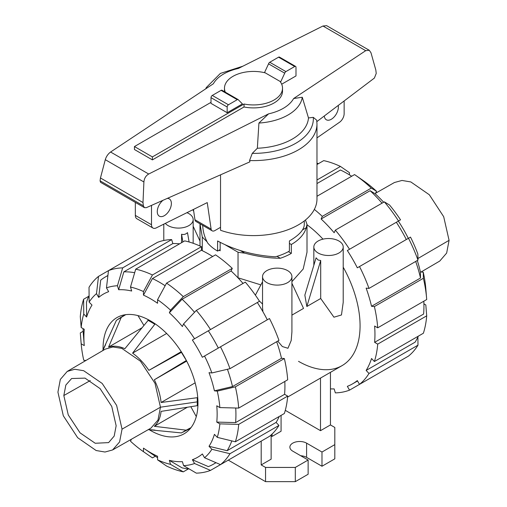 <?xml version="1.0" encoding="UTF-8"?>
<svg xmlns="http://www.w3.org/2000/svg" width="507" height="507" viewBox="0 0 507 507"><rect width="100%" height="100%" fill="white"/><g stroke="black" fill="none" stroke-linecap="round" stroke-linejoin="round"><path stroke-width="0.76" d="M220.158 249.596L217.592 251.079L217.592 240.964C234.773 250.249 254.039 255.528 275.383 256.802A50.782 29.317 180 0 0 289.408 251.079L289.408 240.964C299.098 235.254 304.054 229.823 304.282 224.677L304.282 220.944M338.213 105.45A9.975 5.761 -60 0 1 338.365 107.053A9.975 5.761 -60 0 1 334.012 117.092A9.975 5.761 -60 0 1 326.324 119.766A9.975 5.761 -60 0 1 324.296 115.989M167.202 198.44A9.975 5.761 -60 0 1 169.313 198.896A9.975 5.761 -60 0 1 171.379 203.465A9.975 5.761 -60 0 1 167.025 213.504A9.975 5.761 -60 0 1 159.337 216.172A9.975 5.761 -60 0 1 157.271 211.609A9.975 5.761 -60 0 1 163.013 200.29M152.398 159.882L134.444 149.514L134.444 146.555L152.398 156.917L244.025 104.017L244.025 106.983L152.398 159.882L152.398 156.917M194.948 219.753A5.444 3.143 120 0 0 196.019 221.508L212.18 230.837A5.444 3.143 -60 0 1 211.108 229.088L194.948 219.753L193.446 209.442M135.344 202.407L135.344 215.405A7.256 4.189 120 0 0 136.846 218.726L153.006 228.055A7.256 4.189 -60 0 1 151.504 224.734L151.504 205.386M344.139 100.969L344.139 113.701A7.256 4.189 -60 0 1 339.633 122.181L316.976 137.885M211.108 229.088L207.249 202.597L156.181 227.928A7.256 4.189 -60 0 1 153.006 228.055M220.539 227.313L214.898 230.571A5.444 3.143 -60 0 1 212.18 230.837M244.025 104.017A29.019 16.756 0 0 0 282.519 88.186L282.519 91.146A29.019 16.756 180 0 1 244.025 106.983M282.519 88.186A29.019 16.756 0 0 0 280.022 81.386L265.275 72.869A29.019 16.756 0 0 0 224.481 88.186A29.019 16.756 0 0 0 225.317 92.179M211.007 102.351L134.444 146.555M224.5 91.704A29.019 16.756 180 0 1 224.481 91.146L224.481 88.186M227.168 112.719L242.435 103.903L238.436 99.904A1.813 1.046 -60 0 0 238.163 99.594L222.003 90.265A1.813 1.046 120 0 0 221.096 90.354L212.287 95.436A1.813 1.046 120 0 0 211.007 97.661L211.007 103.384L227.168 112.719L227.168 106.99A1.813 1.046 -60 0 1 228.448 104.772L237.257 99.683A1.813 1.046 -60 0 1 238.163 99.594M202.724 225.381C202.876 231.211 204.53 237.08 207.674 242.98A50.782 29.317 180 0 0 217.592 251.079M280.567 82.14L284.725 73.173A1.813 1.046 -60 0 1 285.904 71.595L294.713 66.512A1.813 1.046 -60 0 1 295.619 66.423L279.458 57.095A1.813 1.046 120 0 0 278.552 57.183L269.743 62.266A1.813 1.046 120 0 0 268.564 63.844L264.47 72.672M268.564 63.844L284.725 73.173M192.837 209.746A63.476 36.65 0 0 0 193.712 211.273M220.539 174.833L220.539 230.273A63.476 36.65 0 0 0 284.623 230.894A63.476 36.65 0 0 0 316.976 198.953L316.976 123.955A63.476 36.65 0 0 1 249.564 160.535L249.888 161.847L146.301 207.686L144.425 207.655L143.367 205.81L142.993 202.54L143.899 181.975C144.242 178.369 145.845 175.72 148.703 174.021L268.602 113.847L258.919 123.062L257.353 148.247L252.264 153.374L249.564 160.535M316.976 123.955L316.704 120.191L313.294 117.351L308.478 117.935L302.267 97.236L293.629 98.535L365.699 50.675L369.286 50.288L326.628 25.667L322.959 26.003L238.398 68.439A42.125 24.323 0 0 0 213.371 83.75L110.589 152.018C108.048 153.9 106.28 156.454 105.291 159.686L100.456 177.976L100.082 180.822L100.525 182.305L144.425 207.655M369.286 50.288L370.997 52.791L375.833 70.042L376.219 73.452L374.381 78.072L316.875 121.604M295.619 66.423A1.813 1.046 -60 0 1 295.993 67.254L295.993 75.942L281.689 84.2M142.993 202.54L100.456 177.976M258.919 123.062A48.919 28.246 0 0 0 302.267 97.236M257.353 148.247A55.035 31.77 0 0 0 308.478 117.935M242.84 66.208L220.38 73.42L206.324 87.515A48.919 28.246 0 0 0 205.772 88.795M196.279 416.602L190.828 406.696M143.823 325.285L137.974 315.608M166.645 333.473L132.587 353.138L155.136 323.827M181.24 351.674L148.893 370.351C144.058 363.221 138.626 357.486 132.587 353.138M181.601 352.238L148.893 370.351M186.373 360.502L181.405 352.352M186.684 361.098L154.331 379.775L186.17 360.616M195.144 382.836L161.087 402.501C160.326 395.048 158.076 387.475 154.331 379.775M197.743 397.627L161.087 402.501M197.255 397.894L197.255 405.682L197.926 405.315M187.356 407.248L154.331 426.311C158.089 422.908 160.339 417.926 161.087 411.386L197.255 405.682M191 427.648L186.17 430.17L154.331 426.311M148.247 429.657L181.405 432.921L186.17 430.17M154.958 430.107L148.45 429.594M105.614 344.64L102.801 350.533M125.761 314.657L116.401 320.329L102.648 350.679M141.611 328.016L108.587 347.08L121.173 317.578M148.57 319.822L124.893 348.696C118.815 346.066 113.384 345.527 108.587 347.08M154.66 324.119L147.917 320.228M112.579 449.956L150.928 428.13L157.981 420.081L160.459 407.197L155.003 383.33L140.496 361.238L121.826 348.385L112.909 346.959L105.317 349.12L67.235 371.422L60.339 379.42L57.925 392.133L63.312 415.784L77.666 437.706L96.159 450.533L105.012 452.022L112.579 449.956L119.582 441.958L122.048 429.15L116.629 405.429L102.205 383.463L83.649 370.693L74.782 369.267L67.235 371.422M63.825 395.536L68.255 414.922L80.055 432.858L95.227 443.264L108.612 442.611L114.189 436.077L116.147 425.747L111.762 406.475L100.082 388.603L85.018 378.114L71.614 378.526L65.847 385.047L63.825 395.536L90.246 380.58M375.605 193.23L394.427 182.52L401.988 180.454L410.841 181.943L429.334 194.77L443.688 216.692L449.075 240.343L446.654 253.056L439.765 261.054L421.083 271.993M188.395 468.905L183.287 471.852L170.536 464.349A98.573 56.911 60 0 1 157.569 459.836L157.569 456.262A94.22 54.401 60 0 1 150.516 452.624A94.22 54.401 60 0 1 144.013 448.499A94.22 54.401 60 0 1 143.462 448.118L143.462 451.693A98.573 56.911 60 0 1 130.495 441.229L131.395 439.246M194.53 312.293A108.092 62.412 60 0 0 182.102 299.25L169.357 312.775L170.536 310.157L183.287 296.639L232.276 268.355A112.446 64.921 60 0 0 215.538 254.844L166.55 283.128L157.569 299.694L157.569 303.268A94.22 54.401 60 0 0 150.516 298.762A94.22 54.401 60 0 0 143.462 295.125L152.442 278.552A108.092 62.412 60 0 1 159.496 282.253A108.092 62.412 60 0 1 165.13 285.745M152.442 278.552L201.431 250.268A108.092 62.412 60 0 1 208.485 253.969A108.092 62.412 60 0 1 212.661 256.51M103.086 349.893A67.108 38.741 60 0 1 116.965 317.578A67.108 38.741 60 0 1 150.516 320.899A67.108 38.741 60 0 1 194.358 380.035A67.108 38.741 60 0 1 184.073 433.808A67.108 38.741 60 0 1 150.516 430.487A67.108 38.741 60 0 1 149.147 429.67M169.357 312.775A94.22 54.401 60 0 1 182.387 326.533L183.572 323.916A98.573 56.911 60 0 1 194.561 338.746L259.502 301.253A112.446 64.921 60 0 0 245.312 282.114L196.323 310.398L183.572 323.916M135.705 269.166A112.446 64.921 60 0 1 152.442 274.984L201.431 246.7A112.446 64.921 60 0 0 184.694 240.882L135.705 269.166L130.495 287.038L131.681 291.024A94.22 54.401 60 0 0 118.651 289.738L123.854 271.853A108.092 62.412 60 0 1 134.672 272.703M220.488 346.813A112.446 64.921 60 0 1 229.969 368.678L278.958 340.393A112.446 64.921 60 0 0 269.477 318.529L202.35 357.283A94.22 54.401 60 0 0 192.375 340.007L208.326 330.798A108.092 62.412 60 0 1 218.302 348.075M98.688 297.432L96.495 293.642L98.504 276.391L108.479 270.63L106.47 287.887L108.663 291.677A94.22 54.401 60 0 0 98.688 297.432L100.69 280.175A108.092 62.412 60 0 1 105.45 276.898A108.092 62.412 60 0 1 107.902 275.605M227.428 369.273A108.092 62.412 60 0 1 232.51 386.556L214.423 390.84A94.22 54.401 60 0 0 209.023 372.67L211.882 372.956L229.969 368.678M98.504 276.391A112.446 64.921 60 0 0 89.023 287.304L89.15 302.096L92.008 305.113A94.22 54.401 60 0 0 86.615 317.046L86.482 302.248A108.092 62.412 60 0 1 89.093 295.499M235.723 408.015A108.092 62.412 60 0 1 235.603 422.597L216.768 422.09A94.22 54.401 60 0 0 216.768 405.796L219.861 407.584L238.696 408.091L287.684 379.806A112.446 64.921 60 0 0 284.357 358.557L235.368 386.841A112.446 64.921 60 0 1 238.696 408.091M85.917 360.477L83.75 360.262A98.573 56.911 60 0 1 81.177 343.803L84.27 345.59A94.22 54.401 60 0 1 84.213 344.925L83.389 334.715A108.092 62.412 60 0 1 83.085 328.618M84.213 344.925A94.22 54.401 60 0 1 84.27 329.303L81.177 327.516A98.573 56.911 60 0 1 83.75 314.029L83.623 299.238L88.738 296.284M231.788 440.913A108.092 62.412 60 0 1 227.111 450.704L209.023 446.274A94.22 54.401 60 0 0 214.423 434.341L217.281 437.357L235.368 441.787L284.357 413.503A112.446 64.921 60 0 0 287.684 396.094L238.696 424.378L219.861 423.871L216.768 422.09M215.887 462.644A108.092 62.412 60 0 1 213.542 464.127A108.092 62.412 60 0 1 208.326 466.605L192.375 459.71A94.22 54.401 60 0 0 202.35 453.955L204.536 457.745L220.488 464.627L269.477 436.343A112.446 64.921 60 0 0 278.958 425.436L229.969 453.721L211.882 449.291L209.023 446.274M189.257 468.988A108.092 62.412 60 0 1 182.102 467.872L169.357 460.362A94.22 54.401 60 0 0 182.387 461.649L183.572 465.635L196.323 473.145A112.446 64.921 60 0 0 210.513 470.388L194.561 463.499A98.573 56.911 60 0 1 183.572 465.635M182.102 299.25L231.097 270.966A108.092 62.412 60 0 1 243.024 283.432M123.854 271.853L172.843 243.569A108.092 62.412 60 0 1 179.586 243.835M208.326 330.798L257.315 302.514A108.092 62.412 60 0 1 267.29 319.79M276.67 341.712A108.092 62.412 60 0 1 281.499 358.272L232.51 386.556M284.807 381.467A108.092 62.412 60 0 1 284.592 394.313L235.603 422.597M279.243 416.45A108.092 62.412 60 0 1 276.1 422.42L227.111 450.704M157.569 457.631A108.092 62.412 60 0 1 152.442 454.323L144.013 448.499M232.276 268.355L231.097 270.966M166.55 283.128A112.446 64.921 60 0 1 183.287 296.639M157.569 299.694A98.573 56.911 60 0 1 170.536 310.157M196.323 310.398A112.446 64.921 60 0 1 210.513 329.537M192.375 340.007L194.561 338.746M204.536 356.022A98.573 56.911 60 0 1 211.882 372.956M235.368 386.841L217.281 391.125A98.573 56.911 60 0 1 219.861 407.584M217.281 391.125L214.423 390.84M281.499 358.272L284.357 358.557M284.592 394.313L287.684 396.094M238.696 424.378A112.446 64.921 60 0 1 235.368 441.787M219.861 423.871A98.573 56.911 60 0 1 217.281 437.357M276.1 422.42L278.958 425.436M229.969 453.721A112.446 64.921 60 0 1 220.488 464.627M211.882 449.291A98.573 56.911 60 0 1 204.536 457.745M259.502 442.104L210.513 470.388M194.561 463.499L192.375 459.71M170.536 464.349L169.357 460.362M157.569 459.836L166.55 466.034A112.446 64.921 60 0 0 183.287 471.852M81.177 343.803L80.296 332.928L83.173 331.267M80.943 340.983L80.359 333.79A112.446 64.921 60 0 1 80.296 332.928M83.623 299.238A112.446 64.921 60 0 0 80.296 316.641L81.177 327.516M86.615 317.046L83.75 314.029M89.15 302.096A98.573 56.911 60 0 1 96.495 293.642M171.658 239.589A112.446 64.921 60 0 0 157.468 242.346L108.479 270.63A112.446 64.921 60 0 1 122.669 267.873L171.658 239.589L172.843 243.569M106.47 287.887A98.573 56.911 60 0 1 117.466 285.752L122.669 267.873M118.651 289.738L117.466 285.752M130.495 287.038A98.573 56.911 60 0 1 143.462 291.55L152.442 274.984M201.431 246.7L201.431 250.268M143.462 295.125L143.462 291.55M155.319 456.23L152.442 457.891L143.462 451.693M152.442 457.891A112.446 64.921 60 0 1 151.732 457.403L145.782 453.296M298.515 361.333A87.058 50.263 -120 0 0 342.041 365.642A87.058 50.263 -120 0 0 343.214 267.183M322.984 239.152A87.058 50.263 -120 0 0 307.001 224.747M351.681 176.246A108.092 62.412 -120 0 0 347.504 173.705A108.092 62.412 -120 0 0 340.451 170.01L316.976 183.559M318.605 163.571A108.092 62.412 -120 0 0 316.976 163.425M382.044 203.174A108.092 62.412 -120 0 0 370.116 190.708L375.319 193.864A94.22 54.401 -120 0 1 383.66 202.236M406.31 239.532A108.092 62.412 -120 0 0 396.335 222.256L398.337 221.096A94.22 54.401 -120 0 1 408.312 238.372M417.312 260.516A94.22 54.401 -120 0 1 420.385 271.929L420.518 278.013A108.092 62.412 -120 0 0 415.689 261.447M423.915 303.858L425.823 304.961L426.704 315.836L377.715 344.12L374.622 342.333L423.611 314.048A108.092 62.412 -120 0 0 423.827 301.209M417.907 336.978L417.977 345.172L368.988 373.456L366.13 370.44L415.119 342.155A108.092 62.412 -120 0 0 418.262 336.192M420.518 278.013L371.53 306.298A108.092 62.412 -120 0 0 366.13 288.128L368.988 288.413L417.977 260.129L417.85 254.045A98.573 56.911 -120 0 0 410.505 237.111L357.321 267.816A108.092 62.412 -120 0 0 347.346 250.54L400.53 219.835A98.573 56.911 -120 0 0 389.534 205.005L384.331 201.849L335.342 230.134L334.157 232.751A108.092 62.412 -120 0 0 321.121 218.992L370.116 190.708M347.346 250.54L396.335 222.256M374.622 342.333A108.092 62.412 -120 0 0 374.622 326.045L377.715 327.826L426.704 299.542A112.446 64.921 -120 0 0 426.641 298.686A112.446 64.921 -120 0 0 423.377 278.292L374.381 306.577L371.53 306.298M366.13 370.44A108.092 62.412 -120 0 0 371.53 358.512L374.381 361.523A112.446 64.921 -120 0 0 377.715 344.12M398.521 361.846L349.532 390.13L347.346 386.34A108.092 62.412 -120 0 0 352.561 383.862A108.092 62.412 -120 0 0 357.321 380.586L359.507 384.369L408.496 356.085A112.446 64.921 -120 0 0 417.977 345.172M330.45 388.875A108.092 62.412 -120 0 0 334.157 388.901L335.342 392.881A112.446 64.921 -120 0 0 349.532 390.13M316.976 179.991L340.451 166.442A112.446 64.921 -120 0 0 323.713 160.624L316.976 164.509M340.451 166.442L349.431 172.64L349.431 174.845M316.976 163.039L317.743 163.488M359.507 384.369A112.446 64.921 -120 0 0 368.988 373.456M374.381 361.523L423.377 333.238A112.446 64.921 -120 0 0 426.704 315.836M426.641 298.686L425.823 288.673A98.573 56.911 -120 0 0 423.25 272.208L423.377 278.292M377.715 327.826A112.446 64.921 -120 0 0 374.381 306.577M420.385 271.929L423.25 272.208M368.988 288.413A112.446 64.921 -120 0 0 359.507 266.555M417.977 260.129A112.446 64.921 -120 0 0 408.496 238.271M398.521 220.995A112.446 64.921 -120 0 0 384.331 201.849M349.532 249.279A112.446 64.921 -120 0 0 335.342 230.134M321.121 218.992L322.306 216.375L371.295 188.091L376.505 191.247L375.319 193.864M371.295 188.091A112.446 64.921 -120 0 0 355.268 175.073A112.446 64.921 -120 0 0 354.558 174.585L316.976 196.279M322.306 216.375A112.446 64.921 -120 0 0 314.34 209.41M376.505 191.247A98.573 56.911 -120 0 0 363.538 180.784L355.268 175.073M181.569 242.688L181.569 234.221C183.749 234.887 185.72 234.354 187.489 232.624L189.098 241.991M165.326 223.397A14.69 8.48 0 0 0 168.09 225.609A14.69 8.48 0 0 0 184.098 227.447A14.69 8.48 0 0 0 193.167 219.613A14.69 8.48 0 0 0 188.864 213.612A14.69 8.48 0 0 0 186.931 212.674M320.703 298.503L306.836 306.507L304.846 295.125L316.089 257.835L318.136 260.034L320.703 260.503L320.703 298.503L333.942 317.198L341.464 314.974L343.214 302.311L343.214 247.004A14.69 8.48 0 0 0 338.91 241.009A14.69 8.48 0 0 0 322.902 239.171A14.69 8.48 0 0 0 313.833 247.004A14.69 8.48 0 0 0 318.136 253.006A14.69 8.48 0 0 0 334.145 254.844A14.69 8.48 0 0 0 343.214 247.004M262.537 276.626A14.69 8.48 0 0 0 266.84 282.621A14.69 8.48 0 0 0 282.849 284.459A14.69 8.48 0 0 0 291.918 276.626A14.69 8.48 0 0 0 287.615 270.624A14.69 8.48 0 0 0 271.606 268.786A14.69 8.48 0 0 0 262.537 276.626L262.537 307.616L262.937 311.716M291.918 315.12L303.528 308.414L291.918 283.299M277.735 341.097L282.348 346.541L287.944 348.284L291.189 340.546L291.918 331.933L291.918 276.626M259.248 300.866L262.537 304.048M237.32 277.139A87.058 50.263 60 0 1 238.03 277.792L260.871 284.883M291.918 281.658L303.199 269.008L307.001 252.22L307.001 224.348L306.279 227.713A53.501 30.889 180 0 1 291.335 244.488L291.335 253.373A53.501 30.889 180 0 1 280.308 258.266C269.192 258.209 257.328 256.498 244.723 253.12A53.501 30.889 180 0 1 238.03 252.22L225.634 245.058M306.836 306.507L320.703 260.503M255.376 295.15L262.537 281.772M199.999 241.059L193.167 226.287M238.03 277.792L238.03 252.22M220.158 242.384L220.158 250.781L219.132 250.192M207.071 241.814L202.28 237.029L199.999 223.809M202.28 250.673L202.28 237.029M305.461 220.006L307.001 224.348M330.45 372.334L330.45 424.936L334.81 427.452L334.81 444.626L321.983 452.035L306.596 443.15A9.791 5.653 0 0 0 295.923 441.92A9.791 5.653 0 0 0 289.877 447.149A9.791 5.653 0 0 0 292.742 451.141L308.136 460.026L295.308 467.435L265.554 467.435L261.194 464.919L271.131 459.177L271.131 434.936M320.506 378.076L320.506 430.671L285.289 410.334M330.45 424.936L320.506 430.671M281.074 415.398L281.074 431.229L272.094 436.413L271.131 435.855M272.094 434.043L272.094 436.413M181.569 234.221L182.894 241.921M306.279 227.713L302.54 229.874M289.408 243.379L291.335 244.488M276.98 256.346L280.308 258.266M244.723 253.12L240.312 250.572M288.369 251.662L291.335 253.373M261.194 441.128L261.194 464.919M321.983 452.035L321.983 466.25L334.81 458.848L334.81 444.626M321.983 466.25L306.596 457.365A9.791 5.653 0 0 0 300.702 455.742M295.308 467.435L295.308 481.65L308.136 474.248L308.136 460.026M295.308 481.65L265.554 481.65L265.554 467.435M265.554 481.65L228.283 460.128M151.504 224.734L135.344 215.405M227.168 106.99L211.007 97.661M278.552 57.183L294.713 66.512M269.743 62.266L285.904 71.595M228.448 104.772L212.287 95.436M237.257 99.683L221.096 90.354M143.899 181.975L105.291 159.686M143.367 205.81L100.082 180.822M365.699 50.675L322.959 26.003M148.703 174.021L110.589 152.018M268.602 113.847A42.125 24.323 0 0 0 293.629 98.535M252.264 153.374A59.851 34.552 0 0 0 313.294 117.351M197.375 401.861L160.459 407.197L122.048 429.15M449.075 240.343L417.945 258.5M306.596 457.365L306.596 443.15M190.531 428.244L183.059 432.141M117.903 319.283L125.014 314.765M105.45 276.898L107.915 275.472M213.542 464.127L216.014 462.701M357.549 380.985L352.561 383.862M193.167 243.29L193.167 219.613M313.833 265.313L313.833 247.004M342.041 365.642L287.602 397.076M163.786 240.489L163.786 224.157M199.999 246.034L199.999 224.348"/></g></svg>
